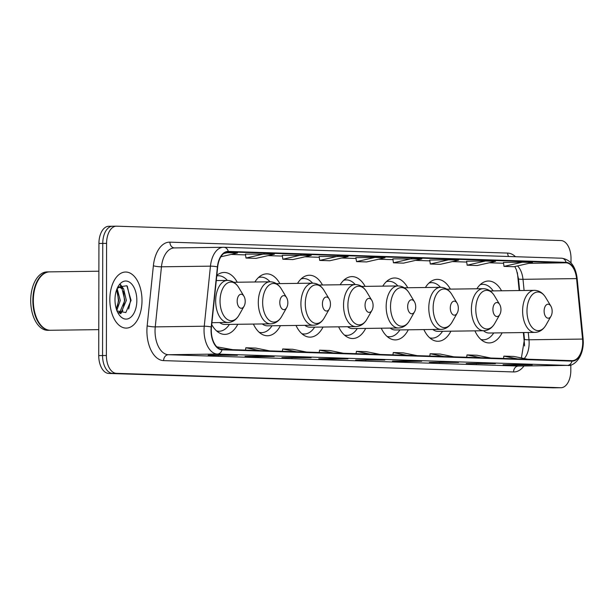 <?xml version="1.0" encoding="UTF-8"?>
<svg xmlns="http://www.w3.org/2000/svg" width="614" height="614" viewBox="0 0 614 614"><rect width="100%" height="100%" fill="white"/><g stroke="black" fill="none" stroke-linecap="round" stroke-linejoin="round"><path stroke-width="0.92" d="M237.242 282.233A30.961 17.76 89.2 0 0 224.079 272.47A30.961 17.76 89.2 0 0 216.819 275.302M279.869 283.607A30.961 17.76 89.2 0 0 266.706 273.852A30.961 17.76 89.2 0 0 254.91 281.995M322.488 284.988A30.961 17.76 89.2 0 0 309.326 275.233A30.961 17.76 89.2 0 0 297.537 283.376M365.115 286.37A30.961 17.76 89.2 0 0 351.952 276.615A30.961 17.76 89.2 0 0 340.156 284.75M407.742 287.743A30.961 17.76 89.2 0 0 394.579 277.988A30.961 17.76 89.2 0 0 382.783 286.132M450.361 289.125A30.961 17.76 89.2 0 0 437.199 279.37A30.961 17.76 89.2 0 0 425.402 287.513M501.561 290.783A30.961 17.76 89.2 0 0 488.399 281.028A30.961 17.76 89.2 0 0 476.855 288.772M519.175 290.552L517.633 274.988A23.363 13.401 89.2 0 0 517.303 272.47M524.556 345.958A23.363 13.401 89.2 0 0 524.371 342.95L523.343 332.55M338.636 326.832A30.961 17.76 89.2 0 0 352.774 338.521A30.961 17.76 89.2 0 0 365.675 328.421M423.883 329.595A30.961 17.76 89.2 0 0 438.02 341.277A30.961 17.76 89.2 0 0 450.922 331.176M381.263 328.214A30.961 17.76 89.2 0 0 395.401 339.903A30.961 17.76 89.2 0 0 408.295 329.795M296.009 325.451A30.961 17.76 89.2 0 0 310.154 337.14A30.961 17.76 89.2 0 0 323.048 327.039M253.39 324.077A30.961 17.76 89.2 0 0 267.527 335.766A30.961 17.76 89.2 0 0 280.429 325.658M211.73 324.606A30.961 17.76 89.2 0 0 224.901 334.384A30.961 17.76 89.2 0 0 237.802 324.284M474.906 330.862A30.961 17.76 89.2 0 0 489.22 342.934A30.961 17.76 89.2 0 0 502.122 332.834M109.008 226.282A17.522 10.054 89.2 0 0 108.747 226.282A17.522 10.054 89.2 0 0 98.923 243.474L98.731 355.598A17.522 10.054 89.2 0 0 108.755 373.442L553.084 387.818A17.522 10.054 89.2 0 0 553.344 387.825A17.522 10.054 89.2 0 0 553.605 387.81M108.747 226.282L112.569 226.228A17.522 10.054 89.2 0 1 112.838 226.228A17.522 10.054 89.2 0 0 112.569 226.228A17.522 10.054 89.2 0 0 102.753 243.42L102.553 355.544A17.522 10.054 89.2 0 0 112.577 373.389L556.906 387.772A17.522 10.054 89.2 0 0 557.174 387.772A17.522 10.054 89.2 0 0 557.435 387.764M142.003 300.584A28.037 16.079 89.2 0 0 125.548 272.025A28.037 16.079 89.2 0 0 109.829 299.54A28.037 16.079 89.2 0 0 126.292 328.099A28.037 16.079 89.2 0 0 142.003 300.584A28.037 16.079 89.2 0 0 125.548 272.025A28.037 16.079 89.2 0 0 109.829 299.54A28.037 16.079 89.2 0 0 126.292 328.099A28.037 16.079 89.2 0 0 142.003 300.584M582.724 342.32A18.689 10.722 -90.8 0 1 572.248 360.664A18.689 10.722 -90.8 0 1 571.964 360.656L221.999 349.335A18.689 10.722 -90.8 0 1 211.477 327.055L217.678 266.99A18.689 10.722 -90.8 0 1 227.986 251.886A18.689 10.722 -90.8 0 1 228.27 251.886L566.039 262.823A18.689 10.722 -90.8 0 1 576.569 278.602L582.563 339.066A18.689 10.722 -90.8 0 1 582.724 342.32M582.993 342.328A19.157 10.991 89.2 0 0 582.832 338.997L576.838 278.533A19.157 10.991 89.2 0 0 566.039 262.355L228.27 251.425A19.157 10.991 89.2 0 0 217.417 266.898L211.216 326.97A19.157 10.991 89.2 0 0 221.999 349.796L571.964 361.124A19.157 10.991 89.2 0 0 582.993 342.328M571.005 262.861L571.012 258.402A17.522 10.054 89.2 0 0 560.989 240.558L116.66 226.182A17.522 10.054 89.2 0 0 116.399 226.175L112.569 226.228A17.522 10.054 89.2 0 0 102.753 243.42L102.553 355.544A17.522 10.054 89.2 0 0 112.577 373.389L556.906 387.772A17.522 10.054 89.2 0 0 557.174 387.772L553.344 387.825M227.333 354.961L208.192 355.214L237.388 355.283L227.333 354.961M218.246 355.084L218.246 355.537M264.189 356.151L245.055 356.404L255.109 356.734L274.243 356.481L264.189 356.151M255.109 356.273L255.109 356.734M301.052 357.348L281.918 357.601L311.106 357.67L301.052 357.348M291.972 357.463L291.965 357.924M337.915 358.538L318.773 358.791L328.828 359.121L347.961 358.868L337.915 358.538M328.828 358.66L328.828 359.121M522.215 364.501L503.073 364.754L513.127 365.084L532.261 364.831L522.215 364.501M513.127 364.624L513.127 365.084M485.352 363.311L466.218 363.565L495.406 363.634L485.352 363.311M476.264 363.434L476.264 363.887M448.489 362.114L429.355 362.375L458.543 362.444L448.489 362.114M439.409 362.237L439.409 362.697M411.633 360.925L392.492 361.178L402.546 361.5L421.688 361.247L411.633 360.925M402.546 361.047L402.546 361.5M374.77 359.735L355.636 359.988L384.824 360.057L374.77 359.735M365.691 359.85L365.691 360.311M116.399 226.175A17.522 10.054 89.2 0 0 106.583 243.374L106.383 355.498A17.522 10.054 89.2 0 0 116.407 373.343L560.736 387.718A17.522 10.054 89.2 0 0 560.996 387.718A17.522 10.054 89.2 0 0 570.82 370.526L570.828 364.931M301.228 255.033L282.847 259.231L292.901 259.561L311.283 255.363L282.286 255.294M264.373 253.843L245.991 258.041L256.038 258.364L274.427 254.165L245.423 254.104M220.871 256.782L237.564 252.976L224.977 252.684M411.81 258.609L393.428 262.807L403.482 263.137L421.864 258.939L392.868 258.87M448.673 259.806L429.723 260.06L430.291 264.005L440.338 264.327L458.719 260.129L448.673 259.806L430.291 264.005M485.528 260.996L466.586 261.249L467.147 265.194L477.201 265.524L495.582 261.326L485.528 260.996L467.147 265.194M522.391 262.193L503.442 262.439L504.01 266.392L514.064 266.714L532.445 262.516L522.391 262.193L504.01 266.392M338.091 256.23L319.71 260.428L329.764 260.75L348.146 256.552L319.142 256.491M374.947 257.419L355.813 257.673L356.565 261.618L366.619 261.94L385.001 257.742L374.947 257.419L356.565 261.618M380.212 354.455L366.466 351.676L356.412 351.346L356.074 353.672M370.158 354.124L356.412 351.346M417.075 355.644L403.321 352.866L393.275 352.543L392.929 354.861M407.021 355.322L393.275 352.543M453.93 356.834L440.184 354.063L430.13 353.733L429.792 356.059M443.884 356.511L430.13 353.733M490.793 358.031L477.047 355.253L466.993 354.93L466.655 357.248M480.739 357.709L466.993 354.93M527.656 359.221L513.903 356.442L503.848 356.12L503.511 358.446M517.602 358.898L503.848 356.12M343.356 353.257L329.603 350.479L319.549 350.157L319.211 352.474M333.302 352.935L319.549 350.157M306.493 352.068L292.748 349.289L282.693 348.967L282.356 351.285M296.439 351.738L282.693 348.967M269.63 350.87L255.884 348.1L245.83 347.77L245.493 350.095M259.584 350.548L245.83 347.77M232.775 349.681L216.819 346.833M222.721 349.358L219.375 348.683M393.428 262.807L392.86 258.862M319.71 260.428L319.142 256.475M282.847 259.231L282.286 255.286M245.991 258.041L245.423 254.096M227.51 252.646L223.696 253.521M544.119 311.068A7.007 4.022 89.2 0 0 546.621 317.638A7.007 4.022 89.2 0 0 551.019 316.164A7.007 4.022 89.2 0 0 552.155 311.321A7.007 4.022 89.2 0 0 550.888 306.156A7.007 4.022 89.2 0 0 546.544 304.721A7.007 4.022 89.2 0 0 544.119 311.068M483.533 330.746A21.029 12.057 89.2 0 0 489.089 333.011L534.955 332.397C539.568 332.189 543.252 329.726 545.999 325.013A19.318 11.083 89.2 0 1 533.865 329.096A19.318 11.083 89.2 0 1 526.973 310.968A19.318 11.083 89.2 0 1 533.666 293.477A19.318 11.083 89.2 0 1 545.631 297.437C542.761 292.801 539.015 290.437 534.395 290.345A21.029 12.057 89.2 0 0 522.614 310.983A21.029 12.057 89.2 0 0 534.955 332.397M480.9 339.481A27.745 15.91 89.2 0 0 483.441 339.803A27.745 15.91 89.2 0 0 493.733 332.949M481.299 339.826A27.745 15.91 89.2 0 0 481.522 339.826L483.441 339.803M493.172 290.89A27.745 15.91 89.2 0 0 482.704 284.313L480.785 284.343A27.745 15.91 89.2 0 0 480.562 284.343M482.704 284.313A27.745 15.91 89.2 0 0 480.179 284.704M492.912 309.41A7.007 4.022 89.2 0 0 495.414 315.987A7.007 4.022 89.2 0 0 499.819 314.506A7.007 4.022 89.2 0 0 500.955 309.671A7.007 4.022 89.2 0 0 499.681 304.498A7.007 4.022 89.2 0 0 495.344 303.063A7.007 4.022 89.2 0 0 492.912 309.41M432.801 329.472A21.029 12.057 89.2 0 0 437.889 331.353L483.748 330.739C488.368 330.532 492.052 328.068 494.792 323.355A19.318 11.083 89.2 0 1 482.665 327.439A19.318 11.083 89.2 0 1 475.773 309.31A19.318 11.083 89.2 0 1 482.458 291.819A19.318 11.083 89.2 0 1 494.431 295.779C491.561 291.143 487.815 288.78 483.195 288.687A21.029 12.057 89.2 0 0 471.406 309.326A21.029 12.057 89.2 0 0 483.748 330.739M429.7 337.823A27.745 15.91 89.2 0 0 432.241 338.145A27.745 15.91 89.2 0 0 442.533 331.291M430.099 338.168A27.745 15.91 89.2 0 0 430.322 338.168L432.241 338.145M440.484 287.314A27.745 15.91 89.2 0 0 431.504 282.655L429.585 282.686A27.745 15.91 89.2 0 0 429.363 282.686M431.504 282.655A27.745 15.91 89.2 0 0 428.971 283.046M450.292 308.028A7.007 4.022 89.2 0 0 452.794 314.606A7.007 4.022 89.2 0 0 457.192 313.125A7.007 4.022 89.2 0 0 458.336 308.289A7.007 4.022 89.2 0 0 457.062 303.116A7.007 4.022 89.2 0 0 452.718 301.681A7.007 4.022 89.2 0 0 450.292 308.028M390.174 328.091A21.029 12.057 89.2 0 0 395.262 329.971L441.128 329.365C445.741 329.15 449.425 326.686 452.173 321.982A19.318 11.083 89.2 0 1 440.046 326.057A19.318 11.083 89.2 0 1 433.146 307.936A19.318 11.083 89.2 0 1 439.839 290.445A19.318 11.083 89.2 0 1 451.804 294.398C448.934 289.762 445.188 287.398 440.568 287.314A21.029 12.057 89.2 0 0 428.787 307.944A21.029 12.057 89.2 0 0 441.128 329.365M387.081 336.441A27.745 15.91 89.2 0 0 389.614 336.764A27.745 15.91 89.2 0 0 399.906 329.91M387.472 336.787A27.745 15.91 89.2 0 0 387.703 336.787L389.614 336.764M397.864 285.932A27.745 15.91 89.2 0 0 388.877 281.281L386.966 281.304A27.745 15.91 89.2 0 0 386.736 281.312M388.877 281.281A27.745 15.91 89.2 0 0 386.352 281.665M407.665 306.647A7.007 4.022 89.2 0 0 410.167 313.224A7.007 4.022 89.2 0 0 414.573 311.743A7.007 4.022 89.2 0 0 415.709 306.908A7.007 4.022 89.2 0 0 414.435 301.735A7.007 4.022 89.2 0 0 410.098 300.3A7.007 4.022 89.2 0 0 407.665 306.647M347.555 326.717A21.029 12.057 89.2 0 0 352.643 328.59L398.501 327.983C403.122 327.769 406.798 325.313 409.546 320.6A19.318 11.083 89.2 0 1 397.419 324.683A19.318 11.083 89.2 0 1 390.527 306.555A19.318 11.083 89.2 0 1 397.212 289.064A19.318 11.083 89.2 0 1 409.185 293.016C406.314 288.38 402.569 286.017 397.949 285.932A21.029 12.057 89.2 0 0 386.16 306.57A21.029 12.057 89.2 0 0 398.501 327.983M344.454 335.067A27.745 15.91 89.2 0 0 346.987 335.382A27.745 15.91 89.2 0 0 357.279 328.528M344.853 335.413A27.745 15.91 89.2 0 0 345.076 335.413L346.987 335.382M355.237 284.551A27.745 15.91 89.2 0 0 346.258 279.9L344.339 279.923A27.745 15.91 89.2 0 0 344.116 279.93M346.258 279.9A27.745 15.91 89.2 0 0 343.725 280.283M365.046 305.265A7.007 4.022 89.2 0 0 367.548 311.843A7.007 4.022 89.2 0 0 371.946 310.369A7.007 4.022 89.2 0 0 373.089 305.526A7.007 4.022 89.2 0 0 371.815 300.361A7.007 4.022 89.2 0 0 367.471 298.926A7.007 4.022 89.2 0 0 365.046 305.265M304.928 325.336A21.029 12.057 89.2 0 0 310.016 327.216L355.882 326.602C360.495 326.395 364.179 323.931 366.926 319.219A19.318 11.083 89.2 0 1 354.8 323.302A19.318 11.083 89.2 0 1 347.9 305.173A19.318 11.083 89.2 0 1 354.593 287.682A19.318 11.083 89.2 0 1 366.558 291.642C363.688 287.007 359.942 284.643 355.322 284.551A21.029 12.057 89.2 0 0 343.541 305.189A21.029 12.057 89.2 0 0 355.882 326.602M301.827 333.686A27.745 15.91 89.2 0 0 304.367 334.008A27.745 15.91 89.2 0 0 314.66 327.155M302.226 334.031A27.745 15.91 89.2 0 0 302.456 334.031L304.367 334.008M312.618 283.177A27.745 15.91 89.2 0 0 303.631 278.518L301.72 278.549A27.745 15.91 89.2 0 0 301.489 278.549M303.631 278.518A27.745 15.91 89.2 0 0 301.106 278.909M322.419 303.892A7.007 4.022 89.2 0 0 324.921 310.469A7.007 4.022 89.2 0 0 329.327 308.988A7.007 4.022 89.2 0 0 330.462 304.153A7.007 4.022 89.2 0 0 329.188 298.98A7.007 4.022 89.2 0 0 324.844 297.544A7.007 4.022 89.2 0 0 322.419 303.892M262.301 323.954A21.029 12.057 89.2 0 0 267.397 325.834L313.255 325.228C317.875 325.013 321.552 322.55 324.299 317.837A19.318 11.083 89.2 0 1 312.173 321.92A19.318 11.083 89.2 0 1 305.281 303.792A19.318 11.083 89.2 0 1 311.966 286.301A19.318 11.083 89.2 0 1 323.939 290.261C321.061 285.625 317.315 283.261 312.703 283.169A21.029 12.057 89.2 0 0 300.914 303.807A21.029 12.057 89.2 0 0 313.255 325.228M259.208 332.304A27.745 15.91 89.2 0 0 261.741 332.627A27.745 15.91 89.2 0 0 272.033 325.773M259.607 332.65A27.745 15.91 89.2 0 0 259.829 332.65L261.741 332.627M269.991 281.795A27.745 15.91 89.2 0 0 261.004 277.144L259.093 277.167A27.745 15.91 89.2 0 0 258.87 277.175M261.004 277.144A27.745 15.91 89.2 0 0 258.479 277.528M279.8 302.51A7.007 4.022 89.2 0 0 282.302 309.088A7.007 4.022 89.2 0 0 286.7 307.606A7.007 4.022 89.2 0 0 287.843 302.771A7.007 4.022 89.2 0 0 286.569 297.598A7.007 4.022 89.2 0 0 282.225 296.163A7.007 4.022 89.2 0 0 279.8 302.51M219.682 322.58A21.029 12.057 89.2 0 0 224.77 324.453L270.636 323.847C275.249 323.632 278.933 321.176 281.68 316.463A19.318 11.083 89.2 0 1 269.554 320.546A19.318 11.083 89.2 0 1 262.654 302.418A19.318 11.083 89.2 0 1 269.346 284.927A19.318 11.083 89.2 0 1 281.312 288.879C278.441 284.244 274.696 281.88 270.076 281.795A21.029 12.057 89.2 0 0 258.294 302.426A21.029 12.057 89.2 0 0 270.636 323.847M216.581 330.931A27.745 15.91 89.2 0 0 219.121 331.245A27.745 15.91 89.2 0 0 229.413 324.392M216.98 331.276A27.745 15.91 89.2 0 0 217.21 331.276L219.121 331.245M227.372 280.414A27.745 15.91 89.2 0 0 218.384 275.763A27.745 15.91 89.2 0 0 216.757 275.932M237.173 301.129A7.007 4.022 89.2 0 0 239.675 307.706A7.007 4.022 89.2 0 0 244.08 306.225A7.007 4.022 89.2 0 0 245.216 301.39A7.007 4.022 89.2 0 0 243.942 296.217A7.007 4.022 89.2 0 0 239.598 294.781A7.007 4.022 89.2 0 0 237.173 301.129M98.877 271.211L49.696 271.864A29.203 16.755 89.2 0 0 38.083 280.375A29.203 16.755 89.2 0 0 33.333 300.53A29.203 16.755 89.2 0 0 38.636 322.074A29.203 16.755 89.2 0 0 50.471 330.271L98.777 329.634M38.022 280.483A28.912 16.586 89.2 0 0 37.961 280.59A28.912 16.586 89.2 0 0 33.263 300.538A28.912 16.586 89.2 0 0 38.513 321.866A28.912 16.586 89.2 0 0 38.575 321.974M49.458 271.872A29.203 16.755 89.2 0 0 49.22 271.872A29.203 16.755 89.2 0 0 32.857 300.538A29.203 16.755 89.2 0 0 49.995 330.278A29.203 16.755 89.2 0 0 50.233 330.271M49.22 271.872L47.063 271.902A29.203 16.755 89.2 0 0 30.7 300.561A29.203 16.755 89.2 0 0 47.846 330.309L49.995 330.278M117.136 288.488L120.275 300.484L116.821 310.369M116.622 289.793L118.755 300.507L116.315 308.896M117.159 288.442L120.144 286.938L123.598 288.833L126.354 300.407L121.534 311.728L119.262 313.063M117.911 287.045L120.144 286.938M119.392 287.03L122.079 288.856L124.834 300.423L120.014 311.751L118.663 312.679M136.845 300.415A19.042 10.922 89.2 0 0 130.045 282.547A19.042 10.922 89.2 0 0 118.088 286.569A19.042 10.922 89.2 0 0 114.995 299.709A19.042 10.922 89.2 0 0 118.448 313.762A19.042 10.922 89.2 0 0 130.245 317.661A19.042 10.922 89.2 0 0 136.845 300.415M116.829 310.884L125.832 312.541L131.081 300.384L126.86 285.748L117.865 287.114M127.298 286.201L130.552 300.453L128.71 309.019M120.068 284.904L121.933 287.406M123.498 291.228L124.481 300.53L123.544 306.386M121.188 312.004L120.167 313.501M117.42 291.312L118.402 300.614L117.474 306.47M120.544 284.62L123.207 288.403M122.823 310.385L120.758 313.7M553.084 387.818L560.736 387.718M108.755 373.442L116.407 373.343M98.731 355.598L106.383 355.498M98.923 243.474L106.583 243.374M524.233 358.53A18.689 10.722 89.2 0 0 529.138 343.026A18.689 10.722 89.2 0 0 528.984 339.78L528.255 332.489M523.988 365.975A29.203 16.755 -90.8 0 1 513.58 371.946L163.616 360.618A5.841 4.782 91.9 0 1 168.405 354.715L518.377 366.044A23.363 13.401 89.2 0 0 518.723 366.044L567.72 365.391A23.363 13.401 -90.8 0 1 567.367 365.391A5.841 4.782 -88.1 0 0 571.964 361.124M163.616 360.618A29.203 16.755 -90.8 0 1 146.907 330.877A29.203 16.755 -90.8 0 1 147.168 325.819L153.377 265.747A29.203 16.755 -90.8 0 1 169.917 242.154L507.686 253.083A29.203 16.755 -90.8 0 1 515.507 256.721M155.043 330.923A23.363 13.401 89.2 0 0 168.405 354.715L217.394 354.063A23.363 13.401 -90.8 0 1 204.247 326.226L210.448 266.154A23.363 13.401 -90.8 0 1 223.335 247.273A23.363 13.401 -90.8 0 1 223.68 247.281A5.841 4.782 -88.1 0 1 223.864 247.281L174.338 247.926A23.363 13.401 89.2 0 0 161.459 266.806L155.258 326.871A23.363 13.401 89.2 0 0 155.043 330.923M567.72 365.391C572.248 366.619 583.024 359.52 583.3 342.366L583.123 338.736A5.841 0.706 174.3 0 1 582.832 338.997M561.457 258.21A5.841 4.782 91.9 0 1 561.633 258.21A5.841 4.782 91.9 0 1 566.039 262.355M228.27 251.425A5.841 4.782 -88.1 0 0 223.864 247.281L561.633 258.21C570.391 259.507 575.556 266.192 577.129 278.272A5.841 0.706 174.3 0 1 576.838 278.533M217.417 266.898A5.841 0.952 -174.1 0 0 210.448 266.154L161.459 266.806A5.841 0.952 5.9 0 1 153.377 265.747M576.508 278.019A5.841 0.706 174.3 0 1 577.129 278.272L583.123 338.736M211.216 326.97A5.841 0.952 -174.1 0 0 204.247 326.226L155.258 326.871A5.841 0.952 5.9 0 1 147.168 325.819M221.999 349.796A5.841 4.782 91.9 0 1 217.394 354.063L567.367 365.391L518.377 366.044A5.841 4.782 91.9 0 0 513.58 371.946M508.592 256.491A5.841 4.782 91.9 0 1 507.686 253.083M174.437 247.926A5.841 4.782 91.9 0 1 169.917 242.154M228.27 251.886L227.702 251.893M582.563 339.066L528.984 339.78A10.515 1.274 -5.7 0 1 524.463 339.181L523.803 332.55M576.569 278.602L522.99 279.316A18.689 10.722 89.2 0 0 517.525 265.923M524.095 290.483L522.99 279.316A10.515 1.274 -5.7 0 1 518.469 278.718L516.466 269.96L514.808 266.545M566.039 262.823L528.961 263.314M489.181 262.784L503.557 263.252L489.212 262.777M452.326 261.595L466.701 262.055L452.349 261.587M415.463 260.397L429.838 260.866L415.494 260.39M392.975 259.661L378.631 259.2M356.12 258.471L341.775 258.01M319.257 257.281L304.912 256.813M268.026 255.631L282.402 256.092L268.049 255.624M231.163 254.434L245.539 254.902L231.194 254.426M216.281 280.56L227.449 280.414C232.069 280.506 235.814 282.862 238.692 287.505A19.318 11.083 89.2 0 0 226.719 283.545A19.318 11.083 89.2 0 0 220.035 301.037A19.318 11.083 89.2 0 0 226.927 319.165A19.318 11.083 89.2 0 0 239.053 315.082L244.08 306.225M227.449 280.414A21.029 12.057 89.2 0 0 215.667 301.052A21.029 12.057 89.2 0 0 228.009 322.465C232.629 322.258 236.306 319.794 239.053 315.082M560.996 387.718L557.174 387.772M392.983 259.668L378.6 259.208M356.12 258.479L341.745 258.01M319.257 257.289L304.882 256.821M519.644 290.545L518.469 278.718M524.463 339.181L521.401 357.962M374.701 359.735L384.679 360.057M411.564 360.925L421.542 361.247M448.42 362.122L458.405 362.444M485.283 363.311L495.26 363.634M522.138 364.501L532.123 364.823M337.838 358.538L347.823 358.86M300.983 357.348L310.96 357.67M264.12 356.151L274.105 356.481M227.264 354.961L237.242 355.283M551.019 316.164L545.999 325.013M490.079 290.936L534.395 290.345M550.888 306.156L545.631 297.437M499.819 314.506L494.792 323.355M446.892 289.171L483.195 288.687M499.681 304.498L494.431 295.779M457.192 313.125L452.173 321.982M404.265 287.789L440.568 287.314M457.062 303.116L451.804 294.398M414.573 311.743L409.546 320.6M361.638 286.416L397.949 285.932M414.435 301.735L409.185 293.016M371.946 310.369L366.926 319.219M319.019 285.034L355.322 284.551M371.815 300.361L366.558 291.642M329.327 308.988L324.299 317.837M276.392 283.653L312.703 283.169M329.188 298.98L323.939 290.261M286.7 307.606L281.68 316.463M216.773 275.786L218.384 275.763M233.773 282.279L270.076 281.795M286.569 297.598L281.312 288.879M211.93 322.68L228.009 322.465M243.942 296.217L238.692 287.505"/></g></svg>
